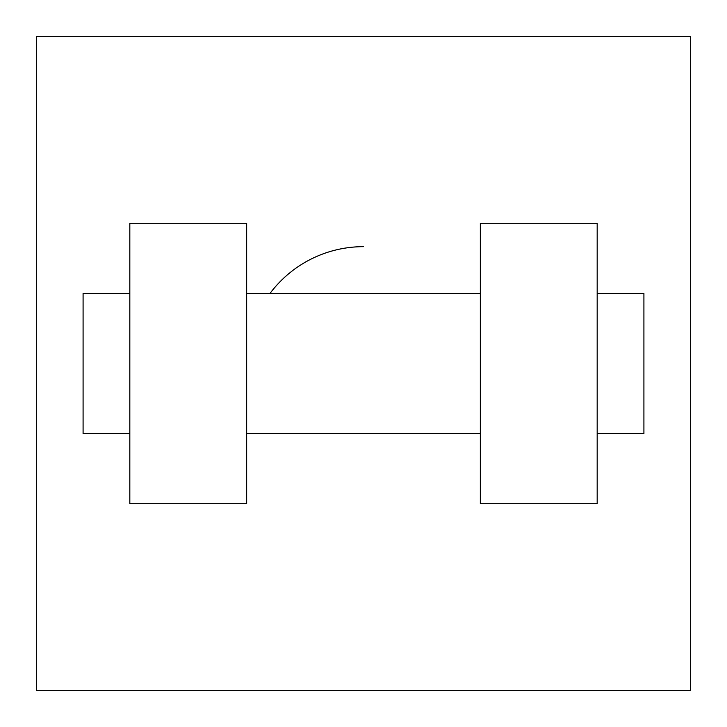 <?xml version="1.0" encoding="UTF-8"?>
<svg xmlns="http://www.w3.org/2000/svg" width="727" height="727" viewBox="0 0 727 727"><rect width="100%" height="100%" fill="white"/><g stroke="black" fill="none" stroke-linecap="round" stroke-linejoin="round"><path stroke-width="1.09" d="M363.5 246.662A116.838 116.838 0 0 0 270.026 293.399M690.65 36.35L690.65 690.65L36.35 690.65L36.35 36.35L690.65 36.35M480.338 223.289L480.338 503.711L597.176 503.711L597.176 223.289L480.338 223.289M246.662 503.711L246.662 223.289L129.824 223.289L129.824 503.711L246.662 503.711M597.176 433.601L643.913 433.601L643.913 293.399L597.176 293.399M129.824 293.399L83.087 293.399L83.087 433.601L129.824 433.601M480.338 293.399L246.662 293.399M480.338 433.601L246.662 433.601"/></g></svg>
